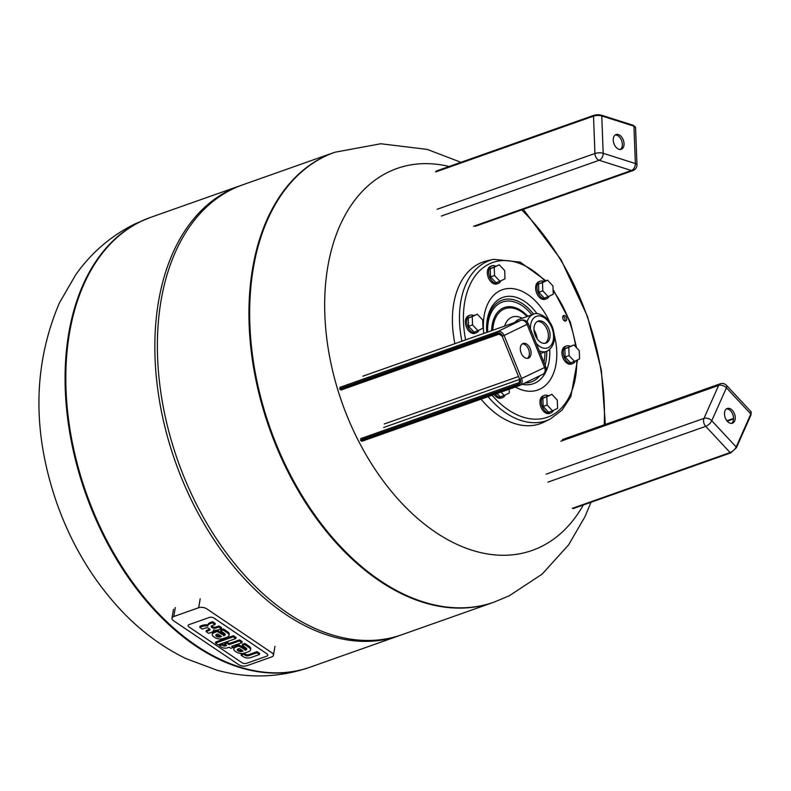 <?xml version="1.0" encoding="UTF-8"?>
<svg xmlns="http://www.w3.org/2000/svg" width="791" height="791" viewBox="0 0 791 791"><rect width="100%" height="100%" fill="white"/><g stroke="black" fill="none" stroke-linecap="round" stroke-linejoin="round"><path stroke-width="1.19" d="M266.794 656.164L246.515 663.333A3.263 1.641 9.6 0 1 241.947 662.68L188.97 626.927A3.263 1.641 9.6 0 1 188.11 625.552A3.263 1.641 9.6 0 1 189.128 624.603L209.407 617.435A3.263 1.641 9.6 0 1 213.975 618.087L266.953 653.841A3.263 1.641 9.6 0 1 267.813 655.215A3.263 1.641 9.6 0 1 266.794 656.164A3.263 1.641 -170.4 0 0 267.813 655.215A3.263 1.641 -170.4 0 0 266.953 653.841L213.975 618.087A3.263 1.641 -170.4 0 0 209.407 617.435L189.128 624.603A3.263 1.641 -170.4 0 0 188.11 625.552A3.263 1.641 -170.4 0 0 188.97 626.927L241.947 662.68A3.263 1.641 -170.4 0 0 246.515 663.333L266.794 656.164M246.733 665.755L271.629 656.955A5.834 2.927 -170.4 0 0 273.439 655.264A5.834 2.927 -170.4 0 0 271.906 652.802L206.837 608.892A5.834 2.927 -170.4 0 0 198.679 607.725L173.783 616.525A5.834 2.927 -170.4 0 0 171.963 618.216A5.834 2.927 -170.4 0 0 173.496 620.678L238.575 664.588A5.834 2.927 -170.4 0 0 246.733 665.755M229.064 644.616L239.396 640.967L241.967 642.697L231.634 646.346L233.266 647.453L230.843 648.313L229.212 647.206L227.333 647.869A5.656 2.838 9.6 0 1 224.515 648.145A3.54 1.78 9.6 0 1 223.042 647.839A5.408 2.719 9.6 0 1 221.233 646.969L219.423 645.743L221.974 644.843L223.21 645.683A2.066 1.038 -170.4 0 0 223.655 645.921A1.117 0.564 -170.4 0 0 224.604 646.089A2.146 1.078 -170.4 0 0 225.316 645.94L226.641 645.476L224.654 644.131L227.086 643.281L229.064 644.616L229.252 643.498L227.274 642.163L227.086 643.281M241.967 642.697L242.155 641.58L239.584 639.85L239.396 640.967M239.584 639.85L229.252 643.498M232.851 645.921L233.266 647.453M225.613 644.784L225.504 644.823A2.146 1.078 9.6 0 1 224.792 644.972A1.117 0.564 9.6 0 1 223.843 644.803A2.066 1.038 9.6 0 1 223.398 644.566L222.162 643.726L219.611 644.625L219.423 645.743M222.162 643.726L221.974 644.843M224.792 644.972L224.604 646.089M225.504 644.823L225.316 645.94M227.274 642.163L224.842 643.014L224.654 644.131M235.837 638.564L218.079 644.843L215.508 643.103L233.266 636.834L235.837 638.564L236.025 637.447L233.454 635.707L233.266 636.834L233.454 635.707L215.696 641.985L215.508 643.103M259.646 653.386L259.458 654.503L259.646 653.386L257.085 651.655L248.957 654.523A5.596 2.808 9.6 0 1 248.651 654.622A3.648 1.829 9.6 0 1 247.721 654.79A1.997 0.999 9.6 0 1 246.663 654.711L246.476 655.838A1.997 0.999 -170.4 0 0 247.534 655.907A3.648 1.829 -170.4 0 0 248.463 655.739A5.596 2.808 -170.4 0 0 248.769 655.64L256.887 652.773L259.458 654.503L250.707 657.598A7.05 3.54 9.6 0 1 247.356 658.013A4.558 2.294 9.6 0 1 244.538 657.341A7.089 3.56 9.6 0 1 242.995 656.51L241.097 655.235L243.707 654.315L245.002 655.195A4.093 2.057 -170.4 0 0 245.418 655.442A2.462 1.236 -170.4 0 0 246.476 655.838M257.085 651.655L256.887 652.773L257.085 651.655M241.295 654.117L241.097 655.235L241.295 654.117L243.41 653.366M243.875 653.277L243.707 654.315M246.663 654.711A2.462 1.236 9.6 0 1 245.606 654.325A4.093 2.057 9.6 0 1 245.19 654.068L243.974 653.247M245.606 654.325L245.418 655.442M241.997 650.311A5.913 2.966 9.6 0 1 241.522 650.41A3.431 1.72 9.6 0 1 240.464 650.479A2.175 1.098 9.6 0 1 238.487 649.856L238.101 649.589A2.175 1.098 9.6 0 1 237.656 649.223M238.101 649.589L238.299 650.973A2.175 1.098 -170.4 0 0 240.276 651.596A3.431 1.72 -170.4 0 0 241.334 651.527A5.913 2.966 -170.4 0 0 242.392 651.25L243.045 651.013L239.317 648.501L238.655 648.729A5.913 2.966 -170.4 0 0 237.784 649.134A3.431 1.72 -170.4 0 0 237.32 649.599A2.175 1.098 -170.4 0 0 237.27 649.757A2.175 1.098 -170.4 0 0 237.913 650.716M238.487 649.856L238.299 650.973M240.464 650.479L240.276 651.596M241.522 650.41L241.334 651.527M242.501 650.647L242.392 651.25M235.392 651.379A5.517 2.768 9.6 0 1 233.76 648.927A5.517 2.768 9.6 0 1 234.67 647.71A9.621 4.835 9.6 0 1 236.282 646.929L238.793 646.039L245.685 650.083A3.273 1.641 -170.4 0 0 246.772 649.114A3.273 1.641 -170.4 0 0 246.782 649.075A3.5 1.76 -170.4 0 0 245.783 647.799L242.254 645.416L244.706 644.546L248.592 647.176A8.77 4.41 9.6 0 1 249.966 648.373A5.577 2.798 9.6 0 1 250.52 649.935A5.577 2.798 9.6 0 1 249.452 651.24A9.522 4.786 9.6 0 1 248.265 651.814L245.042 652.951A9.878 4.964 9.6 0 1 243.124 653.415A5.656 2.838 9.6 0 1 236.222 651.932L235.392 651.379M246.604 648.58A3.273 1.641 9.6 0 1 245.872 648.966L238.981 644.922L236.469 645.812A9.621 4.835 -170.4 0 0 234.868 646.593L234.67 647.71M234.868 646.593A5.517 2.768 -170.4 0 0 233.948 647.809L233.76 648.927M238.981 644.922L238.793 646.039M245.289 649.174L245.101 650.291M245.872 648.966L245.685 650.083M250.52 649.935L250.707 648.818A5.577 2.798 -170.4 0 0 250.154 647.246A8.77 4.41 -170.4 0 0 248.779 646.049L244.894 643.429L242.441 644.299L242.254 645.416M244.894 643.429L244.706 644.546M220.491 635.796A5.913 2.966 9.6 0 1 220.027 635.895A3.431 1.72 9.6 0 1 218.969 635.964A2.175 1.098 9.6 0 1 216.991 635.351L216.596 635.084A2.175 1.098 9.6 0 1 216.161 634.708M216.596 635.084L216.793 636.468A2.175 1.098 -170.4 0 0 218.781 637.081A3.431 1.72 -170.4 0 0 219.839 637.012A5.913 2.966 -170.4 0 0 220.897 636.735L221.549 636.508L217.812 633.987L217.159 634.214A5.913 2.966 -170.4 0 0 216.289 634.619A3.431 1.72 -170.4 0 0 215.824 635.094A2.175 1.098 -170.4 0 0 215.775 635.242A2.175 1.098 -170.4 0 0 216.408 636.201M216.991 635.351L216.793 636.468M218.969 635.964L218.781 637.081M220.027 635.895L219.839 637.012M220.996 636.132L220.897 636.735M213.886 636.864A5.517 2.768 9.6 0 1 212.255 634.422A5.517 2.768 9.6 0 1 213.174 633.205A9.621 4.835 9.6 0 1 214.786 632.414L217.298 631.525L224.179 635.578A3.273 1.641 -170.4 0 0 225.277 634.609A3.273 1.641 -170.4 0 0 225.277 634.57A3.5 1.76 -170.4 0 0 224.288 633.284L220.758 630.902L223.2 630.041L227.086 632.662A8.77 4.41 9.6 0 1 228.461 633.858A5.577 2.798 9.6 0 1 229.014 635.42A5.577 2.798 9.6 0 1 227.956 636.735A9.522 4.786 9.6 0 1 226.76 637.309L223.546 638.446A9.878 4.964 9.6 0 1 221.618 638.901A5.656 2.838 9.6 0 1 214.717 637.427L213.886 636.864M225.099 634.075A3.273 1.641 9.6 0 1 224.367 634.461L217.485 630.407L214.974 631.297A9.621 4.835 -170.4 0 0 213.362 632.088L213.174 633.205M213.362 632.088A5.517 2.768 -170.4 0 0 212.443 633.304L212.255 634.422M217.485 630.407L217.298 631.525M223.784 634.659L223.596 635.786M224.367 634.461L224.179 635.578M229.014 635.42L229.202 634.303A5.577 2.798 -170.4 0 0 228.658 632.741A8.77 4.41 -170.4 0 0 227.284 631.544L223.398 628.924L220.946 629.784L220.758 630.902M223.398 628.924L223.2 630.041M210.03 629.636A2.215 1.117 -170.4 0 0 209.388 628.736L208.943 628.44A2.215 1.117 -170.4 0 0 207.4 627.866A2.917 1.463 -170.4 0 0 205.927 627.896A5.646 2.838 -170.4 0 0 205.057 628.113L202.348 629.072L199.777 627.332L202.298 626.442A8.434 4.242 9.6 0 1 204.76 625.948A5.379 2.699 9.6 0 1 207.806 626.165A5.735 2.887 9.6 0 1 207.806 625.671A5.735 2.887 9.6 0 1 208.369 624.702A13.625 6.842 9.6 0 1 210.139 623.634L212.482 622.804L215.063 624.544L212.275 625.523A4.321 2.165 -170.4 0 0 211.256 626.245A2.126 1.068 -170.4 0 0 211.167 626.472A2.126 1.068 -170.4 0 0 211.652 627.312L212.285 627.738A2.244 1.127 -170.4 0 0 214.756 628.291A5.092 2.561 -170.4 0 0 216.329 627.955L218.81 627.075L221.391 628.815L218.998 629.666A8.661 4.351 9.6 0 1 216.487 630.18A5.735 2.887 9.6 0 1 213.461 629.982A5.379 2.699 9.6 0 1 213.481 630.546A5.379 2.699 9.6 0 1 212.937 631.465A8.434 4.242 9.6 0 1 211.207 632.454L208.686 633.344L206.105 631.604L208.804 630.645A5.646 2.838 -170.4 0 0 209.496 630.308A2.917 1.463 -170.4 0 0 210.03 629.636L210.03 629.636M207.914 625.028A5.379 2.699 -170.4 0 0 204.948 624.821A8.434 4.242 -170.4 0 0 202.486 625.325L199.965 626.215L199.777 627.332M215.063 624.544L215.251 623.427L212.67 621.686L210.327 622.517A13.625 6.842 -170.4 0 0 208.567 623.575L208.369 624.702M208.567 623.575A5.735 2.887 -170.4 0 0 207.993 624.554L207.806 625.671M210.327 622.517L210.139 623.634M212.67 621.686L212.482 622.804M221.391 628.815L221.579 627.698L218.998 625.958L216.516 626.838A5.092 2.561 9.6 0 1 214.944 627.164A2.244 1.127 9.6 0 1 212.472 626.62L211.84 626.195A2.126 1.068 9.6 0 1 211.553 625.938M211.84 626.195L211.652 627.312M212.472 626.62L212.285 627.738M214.944 627.164L214.756 628.291M216.516 626.838L216.329 627.955M218.998 625.958L218.81 627.075M209.823 629.102A2.917 1.463 9.6 0 1 209.684 629.191A5.646 2.838 9.6 0 1 208.992 629.527L206.293 630.486L206.105 631.604M208.992 629.527L208.804 630.645M209.684 629.191L209.496 630.308M140.966 221.44A238.615 153.059 70.5 0 0 89.235 501.207A238.615 153.059 70.5 0 0 310.121 667.159A238.615 153.059 -109.5 0 1 89.235 501.207A238.615 153.059 -109.5 0 1 140.966 221.44A238.615 153.059 -109.5 0 1 151.081 217.218A238.615 153.059 70.5 0 0 140.966 221.44M493.624 602.297A238.615 153.059 -109.5 0 1 493.268 602.426L401.699 634.787A238.615 153.059 70.5 0 1 177.866 460.827A238.615 153.059 70.5 0 1 242.649 184.847L334.217 152.475A238.615 153.059 70.5 0 0 269.434 428.465A238.615 153.059 70.5 0 0 493.268 602.426A238.615 153.059 -109.5 0 1 269.434 428.465A238.615 153.059 -109.5 0 1 334.217 152.475A238.615 153.059 -109.5 0 1 334.583 152.356M241.384 185.302A238.615 153.059 70.5 0 0 240.118 185.747A238.615 153.059 70.5 0 0 175.335 461.726A238.615 153.059 70.5 0 0 399.168 635.687A238.615 153.059 70.5 0 0 400.424 635.232M583.313 505.004A202.565 129.942 -109.5 0 1 540.668 546.888A202.565 129.942 -109.5 0 1 332.833 371.651A202.565 129.942 -109.5 0 1 449.15 166.476M521.714 209.892A202.565 129.942 -109.5 0 1 604.205 424.826M477.942 330.678L473.977 332.082L468.588 326.297L468.272 318.051L477.319 314.185L472.237 316.647L472.553 324.893L477.942 330.678L483.014 328.225L482.698 319.979L477.319 314.185M468.588 326.297L472.553 324.893M468.272 318.051L472.237 316.647M574.493 361.418L570.529 362.822L565.14 357.028L564.833 348.791L573.87 344.925L568.798 347.387L569.115 355.634L574.493 361.418L579.576 358.956L579.259 350.72L573.87 344.925M565.14 357.028L569.115 355.634M564.833 348.791L568.798 347.387M499.922 281.28L495.957 282.684L490.568 276.899L490.252 268.653L499.299 264.787L494.217 267.249L494.533 275.495L499.922 281.28L504.994 278.827L504.678 270.581L499.299 264.787M490.568 276.899L494.533 275.495M490.252 268.653L494.217 267.249M552.513 410.816L548.549 412.22L543.17 406.436L542.853 398.189L551.891 394.323L546.818 396.785L547.135 405.032L552.513 410.816L557.596 408.364L557.279 400.117L551.891 394.323M543.17 406.436L547.135 405.032M542.853 398.189L546.818 396.785M548.203 296.655L544.228 298.049L538.849 292.265L538.533 284.018L547.57 280.162L542.497 282.614L542.814 290.861L548.203 296.655L553.275 294.193L552.958 285.947L547.57 280.162M538.849 292.265L542.814 290.861M538.533 284.018L542.497 282.614M501.099 392.079L504.243 395.451L500.268 396.855L497.134 393.483M504.243 395.451L509.315 392.989L509.167 389.221M495.532 266.122A9.334 5.992 70.5 0 0 492.022 265.816A9.334 5.992 70.5 0 0 488.69 272.252A9.334 5.992 70.5 0 0 492.2 281.2A9.334 5.992 70.5 0 0 498.241 283.415A9.334 5.992 70.5 0 0 500.861 280.825M498.241 283.415L496.896 283.9A9.334 5.992 -109.5 0 1 490.855 281.685A9.334 5.992 -109.5 0 1 487.335 272.737A9.334 5.992 -109.5 0 1 490.677 266.29L492.022 265.816M543.812 281.487A9.334 5.992 70.5 0 0 540.302 281.181A9.334 5.992 70.5 0 0 536.98 287.934A9.334 5.992 70.5 0 0 546.522 298.79A9.334 5.992 70.5 0 0 549.132 296.2M546.522 298.79L545.177 299.265A9.334 5.992 -109.5 0 1 535.626 288.418A9.334 5.992 -109.5 0 1 538.948 281.665L540.302 281.181M570.113 346.26A9.334 5.992 70.5 0 0 566.603 345.954A9.334 5.992 70.5 0 0 566.208 346.122A9.334 5.992 70.5 0 0 564.181 357.067A9.334 5.992 70.5 0 0 572.822 363.553A9.334 5.992 70.5 0 0 575.433 360.963M572.822 363.553L571.468 364.028A9.334 5.992 -109.5 0 1 562.836 357.542A9.334 5.992 -109.5 0 1 564.853 346.596A9.334 5.992 -109.5 0 1 565.249 346.428L566.603 345.954M548.133 395.658A9.334 5.992 70.5 0 0 544.623 395.352A9.334 5.992 70.5 0 0 542.092 406.149A9.334 5.992 70.5 0 0 550.843 412.951A9.334 5.992 70.5 0 0 553.453 410.361M550.843 412.951L549.498 413.426A9.334 5.992 -109.5 0 1 540.737 406.623A9.334 5.992 -109.5 0 1 543.269 395.826L544.623 395.352M495.482 394.066A9.334 5.992 70.5 0 0 502.562 397.586A9.334 5.992 70.5 0 0 505.172 394.996M502.562 397.586L501.217 398.061A9.334 5.992 -109.5 0 1 494.128 394.541M473.562 315.52A9.334 5.992 70.5 0 0 470.042 315.214A9.334 5.992 70.5 0 0 467.511 326.011A9.334 5.992 70.5 0 0 476.261 332.813A9.334 5.992 70.5 0 0 476.657 332.655A9.334 5.992 70.5 0 0 478.881 330.223M475.312 333.13A9.334 5.992 -109.5 0 1 474.916 333.298A9.334 5.992 -109.5 0 1 466.156 326.485A9.334 5.992 -109.5 0 1 468.697 315.688L470.042 315.214M481.037 399.168A85.764 55.014 70.5 0 0 543.862 422.186A85.764 55.014 70.5 0 0 543.941 422.147L550.16 419.111L562.035 410.143L570.835 396.637L577.529 359.954M545.909 280.746L520.211 262.128L493.673 259.31L486.93 260.862A85.764 55.014 70.5 0 0 454.904 343.66A81.681 52.394 70.5 0 1 454.845 343.383M564.715 320.968A2.917 1.869 70.5 0 0 564.784 318.219A2.917 1.869 70.5 0 0 563.004 316.133M545.039 343.324A11.667 7.485 70.5 0 0 547.392 330.213A11.667 7.485 70.5 0 0 537.326 321.482M546.413 342.899A11.667 7.485 70.5 0 0 548.944 329.224A11.667 7.485 70.5 0 0 538.137 321.106A11.667 7.485 70.5 0 0 534.973 334.603A11.667 7.485 70.5 0 0 545.919 343.106A11.667 7.485 70.5 0 0 546.413 342.899M565.802 320.948A2.917 1.869 -109.5 0 1 565.674 320.998A2.917 1.869 -109.5 0 1 562.935 318.872A2.917 1.869 -109.5 0 1 563.726 315.5A2.917 1.869 -109.5 0 1 566.435 317.527A2.917 1.869 -109.5 0 1 565.802 320.948M527.409 358.392A7.821 5.013 70.5 0 0 528.536 349.246A7.821 5.013 70.5 0 0 522.287 343.887M530.227 348.653A7.821 5.013 -109.5 0 1 528.299 358.214A7.821 5.013 -109.5 0 1 520.962 352.509A7.821 5.013 -109.5 0 1 523.088 343.472A7.821 5.013 -109.5 0 1 530.227 348.653M620.362 149.479A7.821 5.013 70.5 0 0 621.686 140.857A7.821 5.013 70.5 0 0 615.24 134.974M618.928 149.291A7.821 5.013 -109.5 0 1 613.45 141.905A7.821 5.013 -109.5 0 1 616.041 134.559A7.821 5.013 -109.5 0 1 623.377 140.254A7.821 5.013 -109.5 0 1 621.251 149.301A7.821 5.013 -109.5 0 1 618.928 149.291M731.586 423.393A7.821 5.013 70.5 0 0 732.911 414.761A7.821 5.013 70.5 0 0 726.464 408.888M725.06 410.667A7.821 5.013 -109.5 0 1 727.265 408.463A7.821 5.013 -109.5 0 1 734.592 414.168A7.821 5.013 -109.5 0 1 732.476 423.205A7.821 5.013 -109.5 0 1 726.108 419.596A7.821 5.013 -109.5 0 1 725.06 410.667M198.679 607.725L200.192 598.767M173.783 616.525L175.295 607.567M223.398 644.566L223.21 645.683M223.843 644.803L223.655 645.921M247.721 654.79L247.534 655.907M248.651 654.622L248.463 655.739M248.957 654.523L248.769 655.64M245.19 654.068L245.002 655.195M236.469 645.812L236.282 646.929M248.779 646.049L248.592 647.176M250.154 647.246L249.966 648.373M214.974 631.297L214.786 632.414M227.284 631.544L227.086 632.662M228.658 632.741L228.461 633.858M202.486 625.325L202.298 626.442M204.948 624.821L204.76 625.948M150.725 217.347A238.615 153.059 70.5 0 0 150.359 217.466A238.615 153.059 70.5 0 0 140.244 221.688A238.615 153.059 70.5 0 0 88.513 501.464A238.615 153.059 70.5 0 0 309.41 667.416A238.615 153.059 70.5 0 0 309.765 667.288M591.015 502.275L584.954 516.711L568.67 544.801L542.132 574.128L509.196 595.821L493.98 602.169A238.615 153.059 -109.5 0 1 270.156 428.208A238.615 153.059 -109.5 0 1 334.939 152.228L380.827 143.754L427.269 149.41L460.965 162.303M488.096 396.677A84.973 54.51 70.5 0 0 550.081 419.151A84.973 54.51 70.5 0 0 550.16 419.111M493.673 259.31A84.973 54.51 70.5 0 0 461.904 341.188M537.257 338.983A17.323 11.114 70.5 0 0 533.984 329.758M536.258 343.343A16.74 10.738 70.5 0 0 548.311 347.595A16.74 10.738 70.5 0 0 552.593 329.896A16.74 10.738 70.5 0 0 539.057 315.925A16.74 10.738 70.5 0 0 530.524 329.234M539.304 350.858A19.656 12.607 70.5 0 0 546.472 351.392L547.481 350.967C554.333 346.28 556.093 338.677 552.741 328.156C548.875 315.738 536.061 311.565 533.361 314.314A19.656 12.607 70.5 0 0 527.103 321.838M540.391 353.537L546.472 351.392A19.656 12.607 70.5 0 0 547.303 351.036M533.361 314.314L519.015 319.386A19.656 12.607 70.5 0 0 514.941 322.441M522.198 318.259A24.116 15.474 70.5 0 0 504.648 326.08M527.033 316.548A34.408 22.069 70.5 0 0 492.793 330.272M540.797 354.526A35.724 22.919 70.5 0 0 540.876 353.359M527.775 316.291A35.724 22.919 70.5 0 0 491.626 330.678M530.721 380.174A41.557 26.657 70.5 0 0 531.898 379.65A41.557 26.657 70.5 0 0 533.045 379.047M543.941 362.268A41.557 26.657 70.5 0 0 544.979 351.916M531.878 314.838A41.557 26.657 70.5 0 0 501.919 302.211A41.557 26.657 70.5 0 0 487.622 332.091M524.878 383.002A43.416 27.843 70.5 0 0 533.075 381.193A43.416 27.843 70.5 0 0 539.798 375.774M545.108 365.155A43.416 27.843 70.5 0 0 546.719 351.293M533.618 314.225A43.416 27.843 70.5 0 0 501.791 300.293A43.416 27.843 70.5 0 0 486.87 332.368M522.228 384.288A45.779 29.366 70.5 0 0 535.369 382.893A45.779 29.366 70.5 0 0 549.686 349.513M537.049 313.75A45.779 29.366 70.5 0 0 502.641 297.475A45.779 29.366 70.5 0 0 486.702 332.418M515.376 387.036A53.175 34.112 70.5 0 0 540.065 389.063A53.175 34.112 70.5 0 0 554.303 335.216M549.626 321.977A53.175 34.112 70.5 0 0 505.924 288.794A53.175 34.112 70.5 0 0 483.805 333.446M492.071 395.273A82.066 52.641 70.5 0 0 550.912 415.789A82.066 52.641 70.5 0 0 576.738 360.33M575.71 346.903A82.066 52.641 70.5 0 0 553.146 290.762M545.009 281.062A82.066 52.641 70.5 0 0 483.657 267.338A82.066 52.641 70.5 0 0 465.632 339.873M518.52 376.516L384.248 423.976M383.655 427.496L519.697 379.413M519.232 382.537L360.666 438.629M519.924 379.245L519.084 382.617A2.917 2.235 64.2 0 1 518.916 382.696A1.167 0.751 70.5 0 0 518.678 384.1L360.429 440.033M518.678 384.1A4.084 3.124 -115.8 0 0 520.092 379.275A4.667 3.569 64.2 0 1 518.471 384.792L360.647 440.577M519.489 385.573L361.764 441.329M361.714 441.348L519.934 385.395A5.834 4.469 -115.8 0 1 519.588 385.543A1.167 0.751 -109.5 0 1 518.471 384.792M542.577 374.41A5.834 4.469 -115.8 0 0 542.923 374.262L519.934 385.395A5.834 4.469 -115.8 0 0 521.615 378.652L504.085 335.473L527.063 324.34L544.603 367.518L545.79 366.816L528.25 323.638A5.834 5.834 0 0 0 520.903 320.335A5.834 3.737 70.5 0 0 520.656 320.434L362.832 376.219M528.25 323.638L527.063 324.34A5.834 4.469 -115.8 0 0 520.656 320.434L497.668 331.567L339.843 387.353M340.941 390.052L499.091 334.158M499.19 334.118A1.167 0.751 -109.5 0 1 498.073 333.367L339.833 389.301M502.394 336.066L502.562 336.096A4.084 3.124 -115.8 0 0 498.073 333.367M340.891 390.072L499.141 334.138L502.156 336.215L519.687 379.393L544.603 367.518A5.834 4.469 -115.8 0 1 542.923 374.262A5.834 5.834 0 0 0 545.79 366.816M497.43 332.971A4.667 3.569 64.2 0 1 502.562 336.096L504.085 335.473A5.834 4.469 -115.8 0 0 497.668 331.567A1.167 0.751 70.5 0 0 497.43 332.971L339.606 388.767M600.873 115.13A4.667 1.562 177.8 0 0 594.278 115.298A1.167 0.751 -109.5 0 0 593.932 115.298L436.118 171.083M437.107 209.279L594.931 153.494L593.517 116.148A5.834 1.958 -2.2 0 1 601.763 115.931A1.167 0.801 -72.3 0 0 601.269 115.12L593.932 115.298A1.167 0.751 -109.5 0 0 593.517 116.148L435.693 171.934M473.532 226.305L631.347 170.52L599.163 160.266A5.834 4.024 107.7 0 0 603.177 153.286L601.763 115.931L633.947 126.184L635.361 163.529L603.177 153.286A5.834 1.958 -2.2 0 0 594.931 153.494A5.834 3.737 70.5 0 0 599.163 160.266L441.338 216.052M633.087 170.52A5.834 5.834 0 0 0 636.973 164.805A5.834 1.958 -2.2 0 0 635.361 163.529A5.834 4.024 -72.3 0 1 631.347 170.52A5.834 3.737 70.5 0 0 633.087 170.52L475.262 226.315M633.462 125.364L635.559 127.45A5.834 1.958 -2.2 0 0 633.947 126.184A1.167 0.801 -72.3 0 0 633.462 125.364L601.269 115.12M733.573 418.39L726.899 420.753M750.877 411.538A5.834 2.511 137.1 0 1 750.827 414.019A1.167 0.742 24 0 1 751.055 414.8L750.877 411.538L726.484 385.326A5.834 5.834 0 0 0 720.265 383.793A5.834 3.737 70.5 0 0 718.623 385.444L560.799 441.23M726.484 385.326A5.834 2.511 137.1 0 1 726.425 387.808L750.827 414.019L736.174 446.955L711.771 420.733L726.425 387.808A5.834 3.708 -156 0 0 718.623 385.444L703.97 418.37L546.146 474.165M572.298 508.346L730.123 452.561A1.167 0.751 70.5 0 0 730.884 452.838L736.401 447.726A1.167 0.742 24 0 0 736.174 446.955A5.834 2.511 137.1 0 1 730.123 452.561L705.72 426.349A5.834 2.511 137.1 0 0 711.771 420.733A5.834 3.708 24 0 0 703.97 418.37A5.834 3.737 70.5 0 0 705.72 426.349L547.906 482.134M273.439 655.264L274.952 646.316M171.963 618.216L173.476 609.258M213.57 630.002L213.481 630.546M399.168 635.687L309.41 667.416C279.005 677.749 248.236 678.688 217.07 670.224L185.895 658.567C161.394 646.583 139.384 630.071 119.856 609.021C92.142 578.933 71.121 543.605 56.794 503.027C32.134 431.827 32.995 365.126 59.394 302.923L75.679 274.833C91.252 252.744 111.076 235.738 135.152 223.823L150.359 217.466L240.118 185.747M523.286 209.338L561.037 259.675L587.555 316.608L601.368 370.297L605.342 424.421M334.939 152.228L334.217 152.475M493.98 602.169L493.268 602.426M474.916 333.298L476.261 332.813M576.57 347.822L570.37 322.135L553.087 289.387M520.903 320.335L363.079 376.12M636.973 164.805L635.559 127.45M733.573 418.933L727.245 421.168M720.265 383.793L562.441 439.578M736.401 447.726L751.055 414.8M730.884 452.838L573.06 508.623"/></g></svg>
